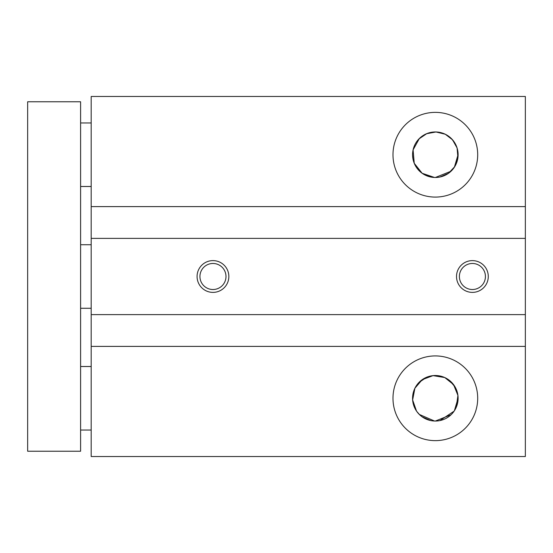 <?xml version="1.0" encoding="UTF-8"?>
<svg xmlns="http://www.w3.org/2000/svg" width="553" height="553" viewBox="0 0 553 553"><rect width="100%" height="100%" fill="white"/><g stroke="black" fill="none" stroke-linecap="round" stroke-linejoin="round"><path stroke-width="0.83" d="M435.342 177.492A22.77 22.77 0 0 0 455.057 143.338A22.77 22.77 0 0 0 415.621 143.338A22.77 22.77 0 0 0 435.342 177.492L451.02 171.23M439.918 177.022L448.476 173.317L454.711 166.681L457.912 157.702L457.075 147.955L452.513 139.778L445.276 134.241L435.985 131.967L426.487 133.75M419.347 138.52L413.098 149.863L414.238 163.273L422.146 173.276L434.513 177.472M439.918 420.577L454.124 411.149M456.239 407.305L457.932 395.45L453.536 384.591L444.778 377.561L433.068 375.625L422.222 379.669L414.895 388.254L412.635 399.964L416.52 411.093M419.292 414.425L434.513 421.027M430.759 420.577L422.105 416.803M419.768 414.888L416.713 411.37M414.439 407.305L413.374 404.264M413.015 402.736L412.573 398.402M418.884 382.545L426.84 377.153M434.907 375.515L439.179 375.84M440.347 376.068L444.073 377.25M449.416 380.381L455.147 387.045M456.467 389.789L457.455 392.879M458.105 398.091L454.366 410.789M451.02 414.785L435.342 421.047A22.77 22.77 0 0 0 455.057 386.893A22.77 22.77 0 0 0 415.621 386.893A22.77 22.77 0 0 0 435.342 421.047M435.342 197.082A42.36 42.36 0 0 0 472.02 133.543A42.36 42.36 0 0 0 398.658 133.543A42.36 42.36 0 0 0 435.342 197.082M91.183 346.392L91.183 456.522L525.35 456.522L525.35 346.392L91.183 346.392L91.183 314.622L525.35 314.622L525.35 206.608L91.183 206.608L91.183 314.622M91.183 206.608L91.183 96.478L525.35 96.478L525.35 206.608M525.35 346.392L525.35 314.622M472.4 292.385A15.885 15.885 0 0 0 486.156 268.558A15.885 15.885 0 0 0 458.644 268.558A15.885 15.885 0 0 0 472.4 292.385M212.967 292.385A15.885 15.885 0 0 0 226.723 268.558A15.885 15.885 0 0 0 199.204 268.558A15.885 15.885 0 0 0 212.967 292.385M525.35 238.378L91.183 238.378M435.342 440.637A42.36 42.36 0 0 0 472.02 377.098A42.36 42.36 0 0 0 398.658 377.098A42.36 42.36 0 0 0 435.342 440.637M431.216 177.112L422.105 173.248M419.768 171.333L416.713 167.815M414.439 163.75L413.374 160.709M413.015 159.181L412.573 154.847M418.884 138.99L426.84 133.598M434.907 131.96L439.179 132.285M440.347 132.513L444.073 133.695M451.338 138.52L455.147 143.49M456.467 146.234L457.455 149.324M458.105 154.536L454.366 167.234M212.967 289.516A13.016 13.016 0 0 0 224.242 269.988A13.016 13.016 0 0 0 201.686 269.988A13.016 13.016 0 0 0 212.967 289.516M472.4 289.516A13.016 13.016 0 0 0 483.681 269.988A13.016 13.016 0 0 0 461.126 269.988A13.016 13.016 0 0 0 472.4 289.516M80.6 101.773L80.6 451.227L27.65 451.227L27.65 101.773L80.6 101.773M91.183 244.73L80.6 244.73M91.183 366.508L80.6 366.508M91.183 122.953L80.6 122.953M91.183 308.27L80.6 308.27M91.183 430.047L80.6 430.047M91.183 186.492L80.6 186.492"/></g></svg>
